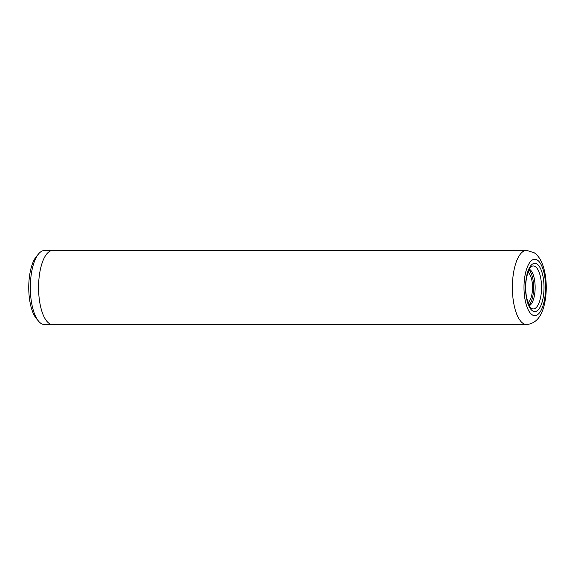 <?xml version="1.0" encoding="UTF-8"?>
<svg xmlns="http://www.w3.org/2000/svg" width="575" height="575" viewBox="0 0 575 575"><rect width="100%" height="100%" fill="white"/><g stroke="black" fill="none" stroke-linecap="round" stroke-linejoin="round"><path stroke-width="0.86" d="M51.966 324.573L44.498 324.573A37.023 14.167 -90 0 1 40.976 323.409A37.023 14.167 -90 0 1 38.626 321.245A37.023 14.167 -90 0 1 30.324 287.55A37.023 14.167 -90 0 1 38.611 253.855A37.023 14.167 -90 0 1 44.483 250.528L51.951 250.528M527.972 302.579A15.561 5.958 90 0 0 532.522 287.558A15.561 5.958 90 0 0 528.044 272.377A15.561 5.958 90 0 0 527.972 272.327M529.302 305.692A18.529 7.087 90 0 0 535.138 288.14A18.529 7.087 90 0 0 529.812 269.502A18.529 7.087 90 0 0 529.295 269.215M526.578 324.537L52.771 324.631A37.08 14.188 -90 0 1 49.242 323.466A37.08 14.188 -90 0 1 38.683 282.9A37.08 14.188 -90 0 1 52.756 250.463L526.563 250.369A37.08 14.188 -90 0 0 512.49 282.807A37.08 14.188 -90 0 0 523.049 323.373A37.08 14.188 -90 0 0 526.578 324.537C540.09 323.236 544.051 309.199 545.653 297.289C546.595 289.433 546.423 281.714 545.129 274.131C543.21 263.522 539.573 256.4 534.197 252.763L526.563 250.369M528.921 304.93A18.529 7.087 90 0 0 533.658 287.45A18.529 7.087 90 0 0 528.914 269.97M38.626 321.245L36.405 318.607A34.119 13.06 -90 0 1 28.75 287.55A34.119 13.06 -90 0 1 36.39 256.5L38.611 253.855M535.354 266.635A21.491 8.223 90 0 0 531.537 266.462C531.573 264.744 525.327 273.901 525.78 287.414C525.313 301.041 531.659 310.177 531.408 308.351L531.544 308.437A21.491 8.223 90 0 0 541.312 292.438A21.491 8.223 90 0 0 535.354 266.635M532.493 310.816A24.121 9.229 90 0 0 543.727 293.444A24.121 9.229 90 0 0 537.079 264.083A24.121 9.229 90 0 0 525.845 281.455A24.121 9.229 90 0 0 532.493 310.816M532.105 314.755A28.189 10.788 90 0 0 545.237 294.457A28.189 10.788 90 0 0 537.46 260.144A28.189 10.788 90 0 0 524.335 280.442A28.189 10.788 90 0 0 532.105 314.755"/></g></svg>
